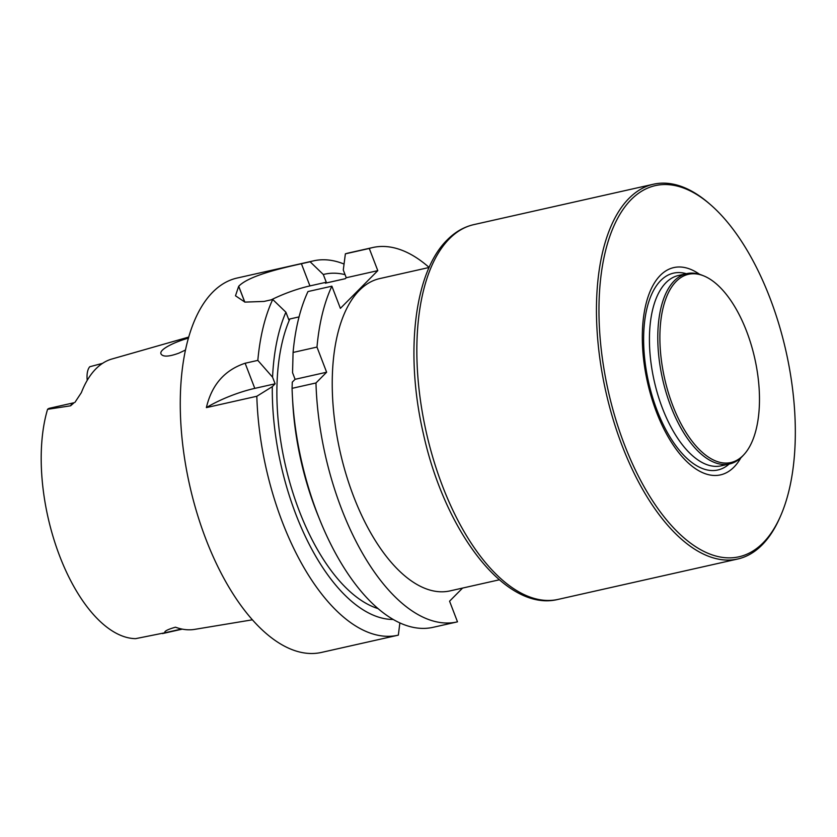 <?xml version="1.0" encoding="UTF-8"?>
<svg xmlns="http://www.w3.org/2000/svg" width="837" height="837" viewBox="0 0 837 837"><rect width="100%" height="100%" fill="white"/><g stroke="black" fill="none" stroke-linecap="round" stroke-linejoin="round"><path stroke-width="1.26" d="M185.521 350.002L178.972 353.109C168.948 356.782 162.974 357.064 161.039 353.967C158.674 349.563 174.713 341.946 188.471 338.106M252.355 619.819L194.697 629.372A141.631 67.797 77.3 0 1 175.456 627.195C167.546 629.466 164.021 631.328 164.868 632.782L135.604 638.652A138.555 66.322 -102.7 0 1 59.699 556.134A138.555 66.322 -102.7 0 1 47.573 409.303A17.556 8.401 -102.7 0 1 49.561 408.247L74.106 402.723A17.556 8.401 -102.7 0 0 70.59 405.809L74.106 402.723M102.585 363.331L89.768 366.742A17.556 8.401 77.3 0 0 87.236 380.322M188.764 337.06L111.97 358.989A140.417 67.211 77.3 0 0 81.367 392.616L74.953 402.346M344.049 264.053A191.893 91.85 77.3 0 0 313.593 260.841A191.893 91.85 77.3 0 0 310.119 261.772L301.414 263.728C279.045 268.677 248.411 276.084 238.723 286.254A191.893 91.85 77.3 0 0 238.671 286.296L235.49 295.785L244.917 302.105L264.021 301.435L272.726 299.479A191.893 91.85 77.3 0 0 257.827 360.381L245.136 363.237C224.63 370.08 211.709 384.874 206.383 407.609A48.776 12.524 159 0 1 254.793 388.378L245.136 363.237M378 608.583A167.526 80.195 77.3 0 1 291.674 488.85A167.526 80.195 77.3 0 1 289.832 318.981L288.88 319.943L285.909 312.211A176.45 84.464 77.3 0 0 272.569 377.173L275.122 383.806L272.307 386.642L256.823 396.267A191.893 91.85 77.3 0 0 397.795 635.262L321.408 652.442A191.893 91.85 -102.7 0 1 189.685 485.376A191.893 91.85 -102.7 0 1 237.206 278.02L313.593 260.841M384.853 638.171L381.473 638.934M397.795 635.262A191.893 91.85 77.3 0 0 398.339 635.137L399.866 622.937M256.823 396.267L206.383 407.609M345.064 274.651A176.45 84.464 77.3 0 0 323.312 274.505L326.273 282.236L325.321 283.188A167.526 80.195 77.3 0 1 326.576 282.885L345.336 278.669M272.307 386.642A176.45 84.464 77.3 0 0 393.181 619.474M429.119 267.442A191.893 91.85 77.3 0 0 372.747 247.532A191.893 91.85 77.3 0 0 369.274 248.463L345.378 253.841L343.285 270.006L346.256 277.738L345.304 278.7L325.321 283.188M289.832 318.981L299.05 316.909M292.469 397.565L292.751 402.712A176.45 84.464 77.3 0 0 318.227 515.969L320.163 520.74A191.893 91.85 -102.7 0 1 292.469 397.565A191.893 91.85 -102.7 0 1 292.071 388.337L292.28 382.143L295.095 379.307L292.552 372.674L293.076 352.45A191.893 91.85 -102.7 0 1 307.985 291.548L331.881 286.181L340.387 308.361L377.79 270.644L369.274 248.463M345.378 253.841A191.893 91.85 -102.7 0 1 348.851 252.91L372.747 247.532M310.119 261.772L323.312 274.505M285.909 312.211L272.726 299.479M272.569 377.173L257.827 360.381M429.099 267.484L379.726 278.585A160.055 76.617 77.3 0 0 359.408 290.324A160.055 76.617 77.3 0 0 346.099 474.453A160.055 76.617 77.3 0 0 449.961 590.912L499.333 579.8M331.881 286.181A191.893 91.85 77.3 0 0 316.982 347.073L326.629 372.224L315.967 382.969A191.893 91.85 77.3 0 0 456.95 621.964A191.893 91.85 77.3 0 0 457.494 621.839L449.574 601.196L462.589 588.066M293.076 352.45L316.982 347.073M456.95 621.964L433.043 627.332A191.893 91.85 -102.7 0 1 320.163 520.74M315.967 382.969L292.071 388.337M47.573 409.303L70.59 405.809M326.629 372.224L295.095 379.307M275.122 383.806L254.793 388.378M271.303 299.803A48.828 12.534 159 0 1 309.931 285.909L326.273 282.236M346.256 277.738L377.79 270.644M780.586 515.958L779.812 517.705A192.071 91.944 -102.7 0 1 762.109 544.918A192.071 91.944 -102.7 0 1 737.721 559.011A192.071 91.944 -102.7 0 1 613.092 419.264A192.071 91.944 -102.7 0 1 629.058 198.306A192.071 91.944 -102.7 0 1 653.446 184.224A192.071 91.944 -102.7 0 1 709.169 203.527L710.603 204.772A190.24 91.066 -102.7 0 1 780.586 515.958A190.24 91.066 -102.7 0 1 763.041 542.92A190.24 91.066 -102.7 0 1 603.351 365.152A190.24 91.066 -102.7 0 1 710.603 204.772M743.957 454.596L742.764 455.893A97.531 46.694 -102.7 0 1 741.906 456.803A97.531 46.694 -102.7 0 1 729.519 463.96A97.531 46.694 -102.7 0 1 662.569 379.035A97.531 46.694 -102.7 0 1 686.717 273.636A97.531 46.694 -102.7 0 1 702.149 275.247L703.781 275.907A96.475 46.181 -102.7 0 1 754.744 358.309A96.475 46.181 -102.7 0 1 743.957 454.596A96.475 46.181 -102.7 0 1 743.099 455.495A96.475 46.181 -102.7 0 1 664.379 377.466A96.475 46.181 -102.7 0 1 703.781 275.907M686.717 273.636L678.368 275.519A97.531 46.694 77.3 0 0 661.607 288.022A97.531 46.694 77.3 0 0 654.21 380.919A97.531 46.694 77.3 0 0 700.663 461.7A97.531 46.694 77.3 0 0 721.159 465.832L729.519 463.96M740.902 457.766A106.247 50.858 -102.7 0 1 733.944 467.13A106.247 50.858 -102.7 0 1 645.557 372.632A106.247 50.858 -102.7 0 1 699.659 274.358M309.931 285.909L301.414 263.728M244.802 302.084L238.723 286.254M244.728 302.063L238.671 286.296M164.868 632.782L181.66 629.005M449.448 238.702A192.071 91.944 77.3 0 0 433.482 459.659A192.071 91.944 77.3 0 0 558.112 599.397C505.925 612.475 444.96 532.363 423.355 433.702C404.899 354.177 413.938 272.37 447.23 239.916C455.056 232.006 463.918 226.9 473.826 224.619A192.071 91.944 77.3 0 0 449.448 238.702M729.153 464.033A100.89 48.295 -102.7 0 1 648.581 382.185A100.89 48.295 -102.7 0 1 686.361 273.72M182.299 629.131L162.483 633.588M558.112 599.397L737.721 559.011M473.826 224.619L653.446 184.224M662.182 287.206L661.607 288.022"/></g></svg>
